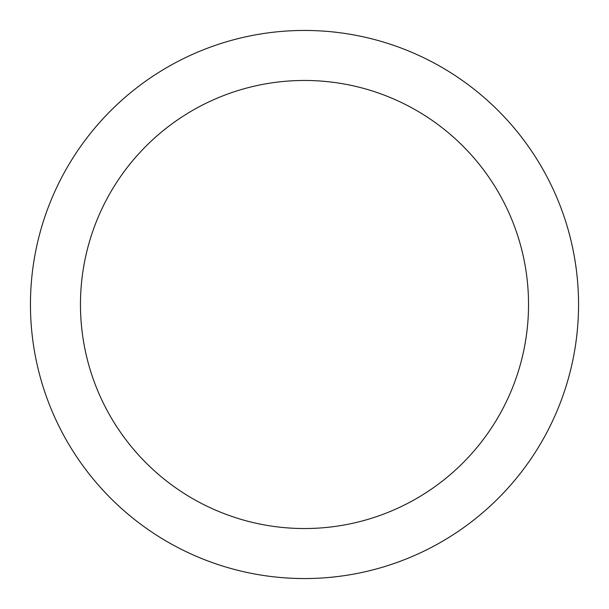 <?xml version="1.0" encoding="UTF-8"?>
<svg xmlns="http://www.w3.org/2000/svg" width="609" height="609" viewBox="0 0 609 609"><rect width="100%" height="100%" fill="white"/><g stroke="black" fill="none" stroke-linecap="round" stroke-linejoin="round"><path stroke-width="0.91" d="M304.5 80.464A224.036 224.036 0 0 0 80.464 304.5A224.036 224.036 0 0 0 304.5 528.536A224.036 224.036 0 0 0 528.536 304.5A224.036 224.036 0 0 0 304.5 80.464M304.5 578.55A274.05 274.05 0 0 0 578.55 304.5A274.05 274.05 0 0 0 304.5 30.45A274.05 274.05 0 0 0 30.45 304.5A274.05 274.05 0 0 0 304.5 578.55"/></g></svg>
